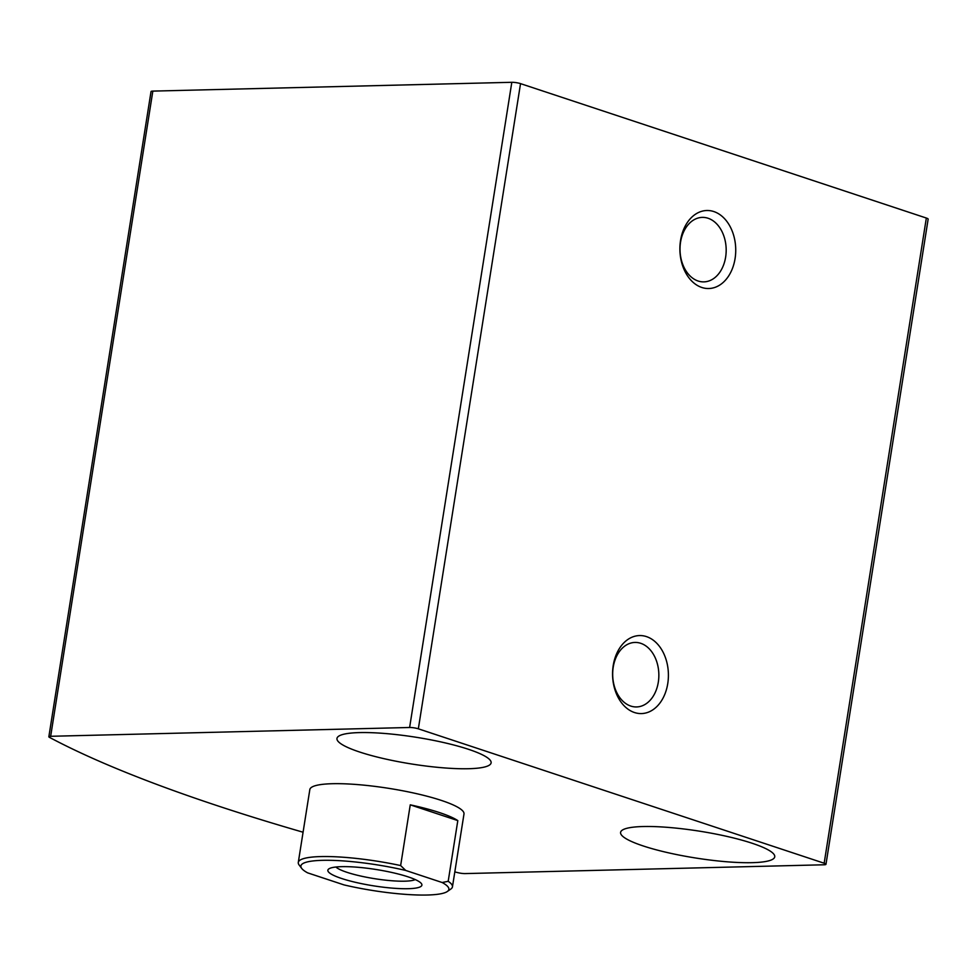 <?xml version="1.0" encoding="UTF-8"?>
<svg xmlns="http://www.w3.org/2000/svg" width="977" height="977" viewBox="0 0 977 977"><rect width="100%" height="100%" fill="white"/><g stroke="black" fill="none" stroke-linecap="round" stroke-linejoin="round"><path stroke-width="1.47" d="M454.806 871.924A858.404 149.054 -171 0 0 458.213 872.742A6.241 1.087 -171 0 0 465.186 873.585L824.161 864.779A6.241 1.087 -171 0 0 825.968 864.315A6.241 1.087 -171 0 0 824.161 863.228L418.339 728.818A6.241 1.087 -171 0 0 409.619 727.486L50.657 736.292A6.241 1.087 -171 0 0 48.85 736.756A6.241 1.087 -171 0 0 49.436 737.342A858.404 149.054 -171 0 0 303.078 832.221M825.968 864.315L928.15 219.129A6.241 1.087 -171 0 0 926.343 218.042L520.533 83.631A6.241 1.087 -171 0 0 511.814 82.3L152.839 91.105A6.241 1.087 -171 0 0 151.032 91.569L48.85 736.756M701.804 287.47A39.019 27.918 88.6 0 0 734.435 238.364A39.019 27.918 88.6 0 0 687.197 222.719A39.019 27.918 88.6 0 0 701.804 287.47M634.476 712.526A39.019 27.918 88.6 0 0 667.108 663.42A39.019 27.918 88.6 0 0 619.87 647.775A39.019 27.918 88.6 0 0 634.476 712.526M301.698 868.406L299.121 864.987A78.038 13.556 9 0 1 298.29 862.435L309.831 789.563A78.038 13.556 9 0 1 332.363 783.713A78.038 13.556 9 0 1 417.374 793.849A78.038 13.556 9 0 1 463.99 813.988L452.449 886.847A78.038 13.556 9 0 1 450.861 889.021L447.356 891.476A74.911 13.006 9 0 1 344.063 884.918L307.621 872.852A74.911 13.006 9 0 1 301.698 868.406A74.911 13.006 9 0 1 330.36 860.322A74.911 13.006 9 0 1 405.711 870.446L442.154 882.512A74.911 13.006 9 0 1 447.356 891.476M643.122 826.53A78.038 13.556 9 0 1 728.134 836.678A78.038 13.556 9 0 1 774.749 856.805A78.038 13.556 9 0 1 695.551 857.989A78.038 13.556 9 0 1 620.59 832.392A78.038 13.556 9 0 1 643.122 826.53M359.487 732.591A78.038 13.556 9 0 1 444.511 742.74A78.038 13.556 9 0 1 491.113 762.866A78.038 13.556 9 0 1 411.915 764.038A78.038 13.556 9 0 1 336.967 738.453A78.038 13.556 9 0 1 359.487 732.591M630.8 706.078A32.265 23.082 88.6 0 0 636.552 706.945A32.265 23.082 88.6 0 0 658.84 674.13A32.265 23.082 88.6 0 0 634.977 642.439A32.265 23.082 88.6 0 0 612.774 671.211A32.265 23.082 88.6 0 0 630.8 706.078M698.115 281.01A32.265 23.082 88.6 0 0 703.88 281.877A32.265 23.082 88.6 0 0 726.167 249.062A32.265 23.082 88.6 0 0 702.304 217.382A32.265 23.082 88.6 0 0 680.102 246.155A32.265 23.082 88.6 0 0 698.115 281.01M341.62 866.66A47.604 8.268 9 0 1 389.579 871.985A47.604 8.268 9 0 1 421.392 883.574A47.604 8.268 9 0 1 373.593 885.846A47.604 8.268 9 0 1 328.834 868.907A47.604 8.268 9 0 1 341.62 866.66M298.29 862.435A78.038 13.556 9 0 1 320.822 856.573A78.038 13.556 9 0 1 400.643 865.561L405.711 870.446M442.154 882.512L448.187 881.315A78.038 13.556 9 0 1 452.449 886.847M400.643 865.561L410.255 804.84A78.038 13.556 -171 0 1 457.81 820.595L410.255 804.84M448.187 881.315L457.81 820.595M415.249 879.581A41.364 7.181 9 0 1 374.728 878.702A41.364 7.181 9 0 1 335.905 867.014M511.814 82.3L409.619 727.486M152.839 91.105L50.657 736.292M926.343 218.042L824.161 863.228M520.533 83.631L418.339 728.818"/></g></svg>
